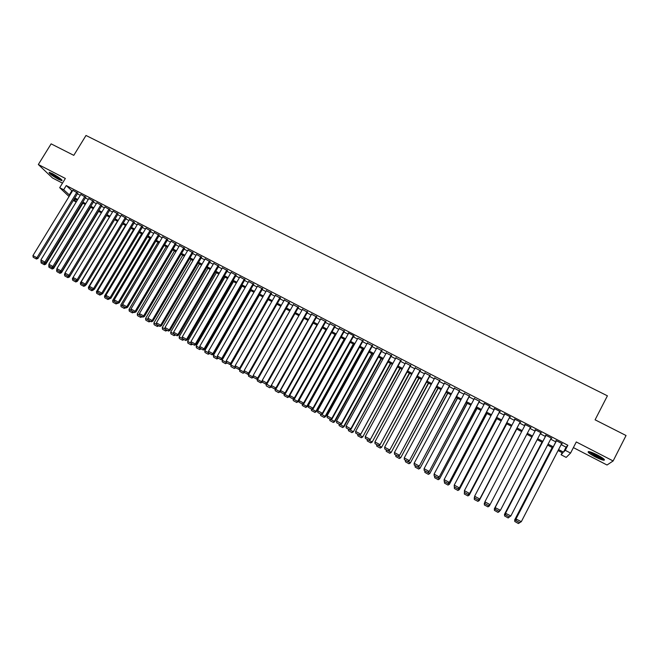 <?xml version="1.0" encoding="UTF-8"?>
<svg xmlns="http://www.w3.org/2000/svg" width="659" height="659" viewBox="0 0 659 659"><rect width="100%" height="100%" fill="white"/><g stroke="black" fill="none" stroke-linecap="round" stroke-linejoin="round"><path stroke-width="0.99" d="M58.47 179.33L61.971 180.731C62.341 179.792 59.228 177.46 52.638 173.729L49.161 172.337C48.824 173.301 51.929 175.632 58.47 179.33M595.085 456.811C599.105 458.845 602.038 459.99 603.891 460.254C605.514 459.974 603.356 458.219 597.416 454.99C593.388 452.955 590.464 451.81 588.644 451.563C587.045 451.852 589.195 453.598 595.085 456.811M76.189 202.008L73.297 200.501M573.388 447.601L607.03 465.007L613.134 460.954L626.05 435.517L595.085 419.816L607.409 395.82L86.008 135.466L73.792 155.351L51.122 143.851L38.329 164.519L52.473 177.963L62.481 183.144M561.139 444.619L566.081 447.181L567.86 445.262L565.257 450.311L570.57 453.071L566.18 457.404L561.081 454.743L562.728 452.988L558.066 450.558M562.143 452.675L561.081 454.743M77.787 193.136L72.836 190.311M85.752 197.272L80.802 194.446M93.759 201.415L88.808 198.59M101.807 205.592L96.848 202.766M109.896 209.776L104.929 206.951M118.019 213.994L113.051 211.168M126.182 218.22L121.215 215.402M134.395 222.478L129.411 219.653M142.641 226.745L137.657 223.928M150.927 231.045L145.944 228.228M159.256 235.362L154.264 232.545M167.625 239.703L162.633 236.886M176.044 244.061L171.043 241.243M184.495 248.443L179.495 245.634M192.996 252.842L187.988 250.033M201.539 257.274L196.522 254.465M210.122 261.722L205.097 258.921M218.747 266.195L213.722 263.394M227.421 270.684L222.388 267.892M236.136 275.207L231.103 272.414M244.893 279.745L239.851 276.961M253.699 284.309L248.657 281.525M262.554 288.897L257.496 286.121M271.45 293.502L266.393 290.734M280.388 298.14L275.322 295.38M289.383 302.794L284.309 300.043M298.412 307.481L293.337 304.738M307.498 312.185L302.407 309.45M316.625 316.921L311.534 314.195M325.81 321.674L320.702 318.964M335.027 326.452L329.912 323.758M344.303 331.263L339.179 328.577M353.364 335.513L312.967 408.152L313.338 408.555L353.825 335.752L348.216 332.844L348.487 333.429M363.002 340.95L357.862 338.289M372.426 345.835L367.277 343.166M381.899 350.745L376.75 348.076M391.421 355.679L386.273 353.01M400.993 360.638L395.845 357.977M410.623 365.63L405.474 362.961M420.294 370.646L415.145 367.977M430.022 375.688L424.874 373.019M439.808 380.754L434.652 378.085M449.644 385.853L444.487 383.184M459.529 390.976L454.38 388.308M469.472 396.133L464.315 393.456M479.472 401.315L474.315 398.637M489.522 406.521L490.107 406.364L484.052 403.226L484.365 403.852M499.629 411.76L500.247 411.611L494.159 408.456L494.472 409.082M509.786 417.023L510.437 416.892L504.316 413.72L504.629 414.354M520.009 422.32L520.684 422.205L514.531 419.017L514.852 419.651M530.281 427.642L530.989 427.543L524.803 424.338L525.124 424.973M540.644 433.012L541.352 432.914L535.133 429.693L535.438 430.319M551.064 438.416L551.781 438.317L545.52 435.072L545.8 435.69M567.86 445.262L66.254 185.55L72.317 191.159M77.391 193.787L80.283 195.286M85.357 197.922L88.29 199.438M93.364 202.074L96.329 203.615M101.412 206.242L104.419 207.799M109.501 210.435L112.541 212.017M117.623 214.653L120.704 216.251M125.787 218.887L128.909 220.501M133.991 223.137L137.154 224.777M142.245 227.413L145.433 229.068M150.532 231.713L153.761 233.393M158.86 236.029L162.13 237.726M167.229 240.37L170.541 242.092M175.64 244.736L178.993 246.474M184.1 249.118L187.494 250.881M192.601 253.526L196.028 255.305M201.135 257.957L204.611 259.753M209.719 262.406L213.236 264.226M218.351 266.879L221.91 268.724M227.017 271.376L230.617 273.238M235.741 275.89L239.382 277.785M244.497 280.437L248.179 282.349M253.303 285.001L257.026 286.937M262.15 289.589L265.923 291.55M271.047 294.202L274.869 296.179M279.993 298.84L283.848 300.842M288.98 303.502L292.884 305.529M298.016 308.19L301.962 310.232M307.102 312.893L311.097 314.969M316.229 317.63L320.266 319.722M325.406 322.391L329.492 324.508M334.632 327.169L338.767 329.319M343.907 331.979L348.092 334.146M353.232 336.815L357.458 339.006M362.598 341.675L366.882 343.891M372.022 346.56L376.355 348.8M381.495 351.469L385.869 353.743M391.018 356.412L395.449 358.702M400.59 361.371L405.071 363.694M410.219 366.363L414.75 368.711M419.898 371.379L424.47 373.752M429.627 376.429L434.256 378.826M439.405 381.495L444.092 383.925M449.24 386.594L453.977 389.057M459.134 391.726L463.92 394.206M469.068 396.883L473.912 399.387M479.068 402.064L483.961 404.601M489.118 407.278L494.069 409.84M499.225 412.518L504.234 415.112M509.391 417.781L514.448 420.409M519.605 423.086L524.729 425.739M529.885 428.408L535.042 431.085M540.24 433.787L545.405 436.456M550.66 439.182L555.817 441.859M561.542 443.845L562.259 443.746L555.965 440.484L556.221 441.085M353.825 335.752L354.097 336.337L353.628 336.098M69.047 196.514L59.697 187.691L65.356 178.457L38.329 164.519M59.697 187.691L63.676 189.759L69.78 195.311M66.254 185.55L63.676 189.759M613.134 460.954L576.296 441.958L570.57 453.071M73.923 199.471L76.345 201.761M552.753 447.791L547.596 445.105M542.332 442.37L537.176 439.685M531.97 436.975L526.813 434.289M521.656 431.604L516.532 428.943M511.376 426.258L506.318 423.622M501.161 420.936L496.153 418.333M490.996 415.648L486.045 413.069M480.889 410.384L475.996 407.839M470.839 405.153L465.995 402.633M460.847 399.955L456.061 397.459M450.904 394.774L446.168 392.311M441.019 389.634L436.332 387.195M431.184 384.51L426.554 382.105M421.406 379.419L416.826 377.039M411.677 374.353L407.147 371.997M401.998 369.32L397.525 366.989M392.377 364.312L387.945 362.005M382.805 359.328L378.423 357.046M373.282 354.369L368.949 352.12M363.809 349.443L359.534 347.219M354.385 344.542L350.16 342.334M345.019 339.665L340.835 337.482M335.695 334.813L331.559 332.655M326.427 329.986L322.333 327.853M317.201 325.184L313.157 323.075M308.025 320.406L304.03 318.33M298.898 315.653L294.952 313.602M289.82 310.924L285.915 308.898M280.783 306.229L276.928 304.219M271.796 301.55L267.982 299.565M262.859 296.896L259.086 294.935M253.97 292.267L250.239 290.331M245.115 287.662L241.433 285.742M236.317 283.082L232.676 281.187M227.561 278.518L223.961 276.648M218.846 273.987L215.287 272.134M210.18 269.473L206.662 267.645M201.555 264.984L198.079 263.18M192.972 260.519L189.537 258.732M184.438 256.071L181.044 254.308M175.937 251.656L172.592 249.909M167.485 247.257L164.173 245.527M159.083 242.874L155.804 241.169M150.713 238.517L147.476 236.836M142.385 234.184L139.189 232.52M134.098 229.876L130.943 228.228M125.861 225.584L122.739 223.961M117.656 221.317L114.575 219.711M73.273 279.004L72.424 278.543L109.493 217.066L106.453 215.485M101.371 212.841L98.364 211.275M93.29 208.631L90.324 207.083M85.25 204.447L82.317 202.923M77.243 200.278L74.352 198.771M558.577 449.578L563.519 452.148L565.257 450.311M74.854 197.947L77.746 199.455M82.82 202.091L85.752 203.615M90.827 206.259L93.792 207.799M98.866 210.443L101.873 212.009M106.956 214.645L109.995 216.226M115.078 218.87L118.159 220.477M123.241 223.121L126.363 224.744M131.454 227.388L134.609 229.027M139.7 231.68L142.888 233.344M147.987 235.988L151.216 237.668M156.315 240.321L159.585 242.026M164.684 244.678L167.996 246.4M173.095 249.053L176.447 250.799M181.546 253.451L184.94 255.214M190.047 257.867L193.474 259.654M198.59 262.315L202.058 264.119M207.165 266.78L210.682 268.608M215.798 271.261L219.348 273.114M224.464 275.775L228.063 277.645M233.179 280.306L236.82 282.2M241.944 284.869L245.626 286.78M250.749 289.449L254.473 291.385M259.597 294.046L263.369 296.015M268.493 298.675L272.307 300.661M277.431 303.329L281.294 305.339M286.418 308L290.322 310.035M295.454 312.704L299.408 314.755M304.54 317.424L308.536 319.508M313.668 322.177L317.712 324.277M322.844 326.946L326.93 329.08M332.07 331.749L336.205 333.899M341.346 336.576L345.53 338.751M350.67 341.42L354.896 343.627M360.036 346.296L364.32 348.52M369.46 351.198L373.785 353.455M378.933 356.124L383.307 358.405M388.456 361.083L392.879 363.381M398.028 366.058L402.509 368.389M407.657 371.066L412.18 373.422M417.328 376.1L421.908 378.48M427.057 381.166L431.694 383.571M436.843 386.248L441.522 388.686M446.678 391.364L451.415 393.827M456.563 396.512L461.358 399M466.506 401.685L471.35 404.198M476.506 406.883L481.399 409.428M486.556 412.114L491.507 414.684M496.664 417.369L501.672 419.972M506.829 422.658L511.886 425.286M517.043 427.971L522.159 430.632M527.324 433.317L532.48 436.003M537.678 438.705L542.843 441.39M548.099 444.125L553.255 446.81M566.081 447.181L563.519 452.148M71.773 190.871L69.236 195.023M317.786 412.443L321.213 414.396L317.786 412.443L317.654 410.705L357.837 338.273M561.732 443.474L521.318 521.673L519.729 522.653L516.063 520.651L519.729 522.653M556.41 440.714L515.915 518.938L521.318 521.673L519.794 522.612M556.484 440.756L516.071 518.814L516.129 520.61M515.915 518.938L516.063 520.651M552.176 447.494L514.679 519.902L552.242 447.527M520.017 522.48L518.411 523.534L514.885 521.533L518.411 523.534M514.885 521.533L514.836 519.778L516.046 520.445M519.902 522.546L518.476 523.493M514.827 521.582L514.679 519.902M603.66 458.853L603.619 458.862C602.252 458.87 599.599 457.881 595.645 455.896C592.128 454.035 590.077 452.642 589.508 451.712M590.81 452.099L595.975 455.344L602.573 458.021M588.685 451.572L595.497 456.012C599.492 458.03 602.408 459.166 604.254 459.422L604.27 459.43M61.46 179.512C59.483 178.993 56.567 177.411 52.72 174.775L50.249 172.633M51.674 173.243L60.274 178.531M49.614 172.419L52.242 174.61C56.221 177.362 59.45 179.149 61.93 179.989M551.254 438.046L510.84 515.964L509.275 516.953L505.626 514.959L509.275 516.953M545.99 435.319L505.494 513.262L510.84 515.964L509.325 516.903M546.039 435.344L505.618 513.122L505.675 514.91M505.494 513.262L505.626 514.959M540.833 432.642L500.42 510.288L498.871 511.277L495.247 509.3L498.871 511.277M495.288 509.242L495.23 507.455L535.652 429.956L495.123 507.611L500.42 510.288L498.921 511.219M495.123 507.611L495.247 509.3M530.479 427.279L489.966 504.802L488.533 505.642L484.958 503.608L488.533 505.642M484.925 503.674L484.892 501.829L490.049 504.637L488.566 505.577M525.314 424.602L484.892 501.829L484.958 503.608M520.173 421.941L479.686 499.201L520.198 421.949M474.661 498.08L474.612 496.227L479.744 499.02L478.269 499.967L474.686 498.006L478.269 499.967M515.041 419.281L474.612 496.227L474.686 498.006M479.686 499.201L478.253 500.033M541.986 442.189L504.481 514.341L542.028 442.205M509.942 516.549L508.18 517.958L504.662 515.956L508.18 517.958M504.662 515.956L504.605 514.209L505.61 514.753M509.448 516.845L508.237 517.908M504.613 516.005L504.481 514.341M531.846 436.909L494.341 508.806L531.862 436.917M499.917 510.659L498.006 512.397L494.497 510.412L498.006 512.397M494.497 510.412L494.439 508.657L495.23 509.094M499.052 511.178L499.514 511.433L498.047 512.348M494.456 510.461L494.341 508.806M484.365 504.951L487.924 506.82L484.365 504.951L484.835 502.183M489.942 504.81L489.291 506.054L487.891 506.878M484.39 504.893L484.324 503.146L484.917 503.468M488.706 505.535L489.373 505.898L487.924 506.82M474.315 499.473L477.849 501.318L474.315 499.473L474.604 497.026M516.714 429.034L479.233 500.568L516.738 429.05M474.332 499.407L474.266 497.66L474.653 497.874M478.426 499.934L479.291 500.403L477.849 501.318M477.824 501.384L479.233 500.568M509.926 416.628L469.463 493.632L509.984 416.661M464.463 492.512L464.397 490.658L469.496 493.443L468.038 494.382L464.463 492.438L468.038 494.382M504.827 413.984L464.397 490.658L464.463 492.438M469.463 493.632L468.022 494.456M464.331 494.019L467.832 495.856L464.331 494.019L464.43 491.894M506.689 423.811L469.233 495.115L506.738 423.844M464.34 493.945L464.447 492.306M468.203 494.357L469.257 494.934L467.832 495.856M467.824 495.922L469.233 495.115M499.736 411.348L459.298 488.088L499.819 411.397M494.662 408.72L454.232 485.123L459.307 487.882L457.857 488.83L454.306 486.894L457.857 488.83M459.298 488.088L457.857 488.912M454.306 486.894L454.232 485.123M496.713 418.622L459.282 489.686L496.795 418.663M458.038 488.813L459.282 489.489L457.865 490.42L454.389 488.517L457.865 490.42M454.323 486.985L454.389 488.517M457.865 490.494L459.282 489.686M489.604 406.101L449.191 482.586L489.711 406.158M484.554 403.489L444.125 479.612L449.166 482.363L447.733 483.311L444.207 481.383L447.733 483.311M449.191 482.586L447.741 483.401M444.207 481.383L444.125 479.612M486.795 413.457L449.389 484.291L486.902 413.514M447.922 483.294L449.364 484.085L447.955 485.008L444.504 483.121L447.955 485.008M444.43 481.589L444.504 483.121M447.972 485.09L449.389 484.291M479.521 400.878L439.141 477.108L479.661 400.952M474.505 398.275L434.075 474.134L439.092 476.869L437.667 477.824L434.157 475.905L437.667 477.824M439.141 477.108L437.691 477.915M434.157 475.905L434.075 474.134M476.927 408.325L439.545 478.928L477.058 408.391M437.864 477.816L439.495 478.698L438.103 479.628L434.668 477.75L438.103 479.628M434.594 476.226L434.668 477.75M438.12 479.719L439.545 478.928M469.505 395.688L429.141 471.655L469.661 395.771M464.513 393.102L424.075 468.689L429.067 471.407L427.658 472.363L424.165 470.46L427.658 472.363M429.141 471.655L427.691 472.462M424.165 470.46L424.075 468.689M467.116 403.217L429.759 473.59L467.272 403.3M427.864 472.363L429.684 473.351L428.301 474.282L424.882 472.412L428.301 474.282M424.808 470.888L424.882 472.412M428.334 474.373L429.759 473.59M459.537 390.523L419.206 466.243L459.718 390.622M454.57 387.945L414.132 463.277L419.099 465.979L417.699 466.934L414.223 465.04L417.699 466.934M419.206 466.243L417.74 467.033M414.223 465.04L414.132 463.277M457.354 398.135L420.022 468.277L457.535 398.225M417.921 466.934L419.923 468.03L418.547 468.961L415.154 467.107L418.547 468.961M415.071 465.575L415.154 467.107M418.589 469.06L420.022 468.277M449.619 385.383L409.313 460.855L449.833 385.499M444.685 382.83L404.247 457.89L409.181 460.575L407.797 461.531L404.346 459.652L407.797 461.531M409.313 460.855L407.847 461.646M404.346 459.652L404.247 457.89M447.642 393.077L410.335 462.997L447.848 393.184M408.028 461.547L410.211 462.733L408.852 463.664L405.474 461.819L408.852 463.664M405.392 460.303L405.474 461.819M408.901 463.771L410.335 462.997M439.759 380.276L399.486 455.493L439.998 380.4M434.849 377.731L394.42 452.535L399.329 455.204L397.954 456.16L394.519 454.29L397.954 456.16M399.486 455.493L398.011 456.275M394.519 454.29L394.42 452.535M437.988 388.052L400.705 457.741L438.219 388.176M398.193 456.185L400.557 457.47L399.206 458.4L395.845 456.563L399.206 458.4M395.762 455.048L395.845 456.563M399.272 458.516L400.705 457.741M428.383 383.052L391.125 452.519L428.638 383.184M388.415 450.847L390.952 452.231L389.617 453.17L386.265 451.341L389.617 453.17M386.182 449.825L386.265 451.341M389.683 453.285L391.125 452.519M418.827 378.077L381.594 447.321L419.108 378.225M378.686 445.542L381.396 447.024L380.07 447.963L376.742 446.143L380.07 447.963M376.651 444.627L376.742 446.143M380.152 448.079L381.594 447.321M429.948 375.193L389.7 450.163L430.22 375.333M425.063 372.664L384.634 447.206L389.518 449.866L388.159 450.822L384.741 448.96L388.159 450.822M389.7 450.163L388.233 450.945M384.741 448.96L384.634 447.206M420.195 370.136L379.979 444.866L420.491 370.292M415.343 367.623L374.913 441.909L379.765 444.553L378.414 445.509L375.02 443.655L378.414 445.509M379.979 444.866L378.497 445.632M375.02 443.655L374.913 441.909M410.491 365.111L370.3 439.594L410.812 365.275M405.664 362.607L365.243 436.637L370.07 439.265L368.727 440.228L365.35 438.383L368.727 440.228M370.3 439.594L368.826 440.36M365.35 438.383L365.243 436.637M409.321 373.134L372.121 442.156L409.626 373.291M369.007 440.261L371.898 441.843L370.58 442.782L367.269 440.97L370.58 442.782M367.178 439.462L367.269 440.97M370.671 442.906L372.121 442.156M400.845 360.111L360.679 434.355L401.183 360.292M396.043 357.623L355.621 431.398L360.424 434.009L359.097 434.973L355.736 433.144L359.097 434.973M360.679 434.355L359.196 435.113M355.736 433.144L355.621 431.398M399.865 368.208L362.689 437.016L400.194 368.381M359.377 435.014L362.442 436.686L361.14 437.625L357.845 435.83L361.14 437.625M357.746 434.322L357.845 435.83M361.239 437.757L362.689 437.016M391.248 355.135L350.827 428.787L351.107 429.141L391.611 355.333M386.462 352.664L346.049 426.184L350.827 428.787L349.509 429.75L346.173 427.93L349.509 429.75M351.107 429.141L349.624 429.89M346.173 427.93L346.049 426.184M390.457 363.315L353.306 431.9L390.812 363.496M349.805 429.8L353.043 431.563L351.749 432.502L348.471 430.714L351.749 432.502M348.372 429.207L348.471 430.714M351.857 432.634L353.306 431.9M381.701 350.193L341.288 423.589L341.593 423.951L382.088 350.399M376.948 347.73L336.535 420.994L341.288 423.589L339.978 424.553L336.658 422.74L339.978 424.553M341.593 423.951L340.102 424.701M336.658 422.74L336.535 420.994M381.1 358.438L343.685 426.455L343.982 426.81L381.47 358.636M340.291 424.602L343.685 426.455L342.408 427.403L339.146 425.623L342.408 427.403M339.047 424.116L339.146 425.623M342.523 427.543L343.982 426.81M372.203 345.275L331.798 418.416L332.128 418.794L372.615 345.489M367.475 342.82L327.07 415.837L331.798 418.416L330.497 419.379L327.193 417.575L330.497 419.379M332.128 418.794L330.637 419.536M327.193 417.575L327.07 415.837M371.791 353.595L334.385 421.389L334.698 421.752L372.187 353.801M330.818 419.437L334.385 421.389L333.116 422.328L329.871 420.566L333.116 422.328M329.764 419.058L329.871 420.566M333.24 422.477L334.698 421.752M362.755 340.382L322.358 413.267L322.712 413.663L363.191 340.604M317.654 410.705L322.358 413.267L321.073 414.239M322.712 413.663L321.213 414.396M362.532 348.776L325.134 416.34L325.472 416.71L362.952 348.998M321.394 414.305L325.134 416.34L323.866 417.287L320.645 415.524L323.866 417.287M320.538 414.025L320.645 415.524M324.006 417.435L325.472 416.71M348.677 333.083L308.288 405.606L312.967 408.152L311.691 409.124L308.42 407.344L311.691 409.124M313.338 408.555L311.847 409.288M308.42 407.344L308.288 405.606M353.323 343.982L315.925 411.323L316.287 411.71L353.759 344.212M312.028 409.198L315.925 411.323L314.673 412.27L311.468 410.516L314.673 412.27M311.353 409.017L311.468 410.516M314.821 412.419L316.287 411.71M344.014 330.67L303.626 403.069L304.03 403.481L344.492 330.933M339.36 328.256L298.972 400.532L303.626 403.069L302.366 404.041L299.112 402.262L302.366 404.041M304.03 403.481L302.522 404.206M299.112 402.262L298.972 400.532M344.155 339.212L306.764 406.323L307.152 406.727L344.624 339.451M302.712 404.115L306.764 406.323L305.529 407.278L302.333 405.532L305.529 407.278M302.217 404.041L302.333 405.532M305.685 407.435L307.152 406.727M334.714 325.851L294.334 398.003L294.762 398.431L335.209 326.139M330.085 323.454L289.713 395.482L294.334 398.003L293.082 398.975L289.845 397.212L293.082 398.975M294.762 398.431L293.255 399.148M289.845 397.212L289.713 395.482M325.472 321.057L285.092 392.97L285.536 393.407L325.974 321.378M320.859 318.668L280.495 390.466L285.092 392.97L283.856 393.942L280.635 392.187L283.856 393.942M285.536 393.407L284.029 394.123M280.635 392.187L280.495 390.466M316.271 316.287L275.907 387.962L276.368 388.415L316.79 316.633M311.682 313.915L271.327 385.466L275.907 387.962L274.671 388.942L271.467 387.195L274.671 388.942M276.368 388.415L274.861 389.115M271.467 387.195L271.327 385.466M335.044 334.467L297.654 401.356L298.066 401.768L335.53 334.723M293.436 399.057L297.654 401.356L296.426 402.311L293.255 400.581L296.426 402.311M293.131 399.082L293.255 400.581M296.591 402.476L298.066 401.768M325.974 329.747L288.593 396.413L289.021 396.842L289.721 395.598M284.218 394.033L288.593 396.413L287.373 397.369L284.218 395.647L287.373 397.369M284.095 394.09L284.218 395.647M287.546 397.534L289.021 396.842M316.946 325.052L279.581 391.504L275.116 388.999M278.37 392.451L275.231 390.738L278.551 392.624L280.536 391.018M275.091 389.049L275.231 390.738M278.551 392.624L280.026 391.932M307.119 311.55L266.763 382.978L267.249 383.439L307.654 311.913M302.555 309.186L262.208 380.498L266.763 382.978L265.536 383.958L262.356 382.22L265.536 383.958M267.249 383.439L265.734 384.139M262.356 382.22L262.208 380.498M307.967 320.373L270.61 386.611L266.31 383.876M269.407 387.566L266.285 385.861L269.597 387.739L271.409 386.471M266.145 384.172L266.285 385.861M269.597 387.739L271.08 387.055M298.008 306.83L257.669 378.027L258.18 378.497L298.56 307.226M293.477 304.483L253.138 375.556L257.669 378.027L256.458 379.007L253.287 377.277L256.458 379.007M258.18 378.497L256.664 379.189M253.287 377.277L253.138 375.556M262.233 380.778L261.689 381.742L257.241 379.32L257.545 378.785M260.494 382.698L257.389 381.001L260.692 382.879L261.689 381.742L262.331 381.932M257.241 379.32L257.389 381.001M260.692 382.879L262.175 382.195M288.955 302.143L248.616 373.093L249.151 373.579L289.523 302.547M284.441 299.804L244.11 370.638L248.616 373.093L247.422 374.073L244.267 372.36L247.422 374.073M249.151 373.579L247.636 374.271M244.267 372.36L244.11 370.638M253.196 376.223L252.809 376.907L248.385 374.493L248.822 373.727M251.631 377.862L248.534 376.174L251.837 378.044L252.809 376.907L253.344 377.327M248.385 374.493L248.534 376.174M251.837 378.044L253.32 377.368M279.943 297.473L239.621 368.192L240.173 368.686L280.528 297.901M275.454 295.15L235.131 365.745L239.621 368.192L238.426 369.172L235.296 367.467L238.426 369.172M240.173 368.686L238.649 369.369M235.296 367.467L235.131 365.745M244.209 371.684L243.978 372.088L239.579 369.691L240.14 368.702M242.809 373.043L239.728 371.371L243.023 373.241L244.267 372.343M239.579 369.691L239.728 371.371M243.023 373.241L244.505 372.566M270.981 292.827L230.666 363.315L231.243 363.817L271.582 293.28M266.516 290.512L226.202 360.885L230.666 363.315L229.489 364.295L226.367 362.598L229.489 364.295M231.243 363.817L229.719 364.501M225.296 363.496L222.256 361.832L225.526 363.694L226.367 362.598L226.202 360.885M262.06 288.205L221.762 358.463L222.355 358.982L262.677 288.675M257.62 285.907L217.322 356.041L221.762 358.463L220.592 359.443L217.486 357.755L220.592 359.443M222.355 358.982L220.831 359.649M217.486 357.755L217.322 356.041M253.188 283.609L212.898 353.636L213.516 354.163L253.822 284.095M248.773 281.319L208.483 351.231L212.898 353.636L211.737 354.616L208.648 352.936L211.737 354.616M213.516 354.163L211.984 354.83M208.648 352.936L208.483 351.231M235.263 367.17L230.815 364.913L268.139 299.639M234.027 368.257L230.971 366.585L234.258 368.455L235.288 367.376M230.815 364.913L230.971 366.585M234.258 368.455L235.741 367.788M226.358 362.475L222.099 360.16L259.407 295.1M222.099 360.16L222.256 361.832M225.526 363.694L227.026 363.027M217.478 357.639L213.425 355.423L250.725 290.578M213.821 357.302L216.852 358.957L213.821 357.302M213.425 355.423L213.582 357.096M217.643 357.886L216.613 358.751M216.852 358.957L218.343 358.298M244.365 279.037L204.084 348.833L204.718 349.369L245.016 279.54M239.967 276.755L199.693 346.436L204.084 348.833L202.931 349.814L199.866 348.141L202.931 349.814M204.718 349.369L203.186 350.036M199.866 348.141L199.693 346.436M208.639 352.82L204.792 350.72L242.084 286.08M205.204 352.598L208.219 354.237L205.204 352.598M204.792 350.72L204.957 352.392M208.969 353.183L207.972 354.031M208.219 354.237L209.71 353.586M235.584 274.49L195.319 344.056L195.97 344.599L236.251 275.009M231.21 272.225L190.945 341.675L195.319 344.056L194.174 345.044L191.118 343.372L194.174 345.044M195.97 344.599L194.438 345.258M191.118 343.372L190.945 341.675M199.85 348.026L196.201 346.041L233.484 281.607M196.629 347.919L199.628 349.55L196.629 347.919M196.201 346.041L196.374 347.705M200.361 348.487L199.372 349.344M199.628 349.55L201.127 348.908M226.844 269.959L186.596 339.303L187.271 339.863L227.528 270.495M222.495 267.702L182.246 336.93L186.596 339.303L185.459 340.291L182.419 338.635L185.459 340.291M187.271 339.863L185.731 340.514M182.419 338.635L182.246 336.93M191.11 343.257L187.658 341.378L224.925 277.151M188.095 343.257L191.077 344.888L188.095 343.257M187.658 341.378L187.831 343.042M191.794 343.817L190.813 344.673M191.077 344.888L192.576 344.245M218.154 265.453L177.914 334.574L178.614 335.143L218.854 266.014M213.829 263.213L173.589 332.218L177.914 334.574L176.793 335.563L173.77 333.915L176.793 335.563M178.614 335.143L177.073 335.785M173.77 333.915L173.589 332.218M182.411 338.52L179.157 336.741L216.416 272.719M179.602 338.627L182.568 340.242L179.602 338.627M179.157 336.741L179.33 338.405M183.276 339.171L182.304 340.028M182.568 340.242L184.075 339.607M209.513 260.98L169.281 329.871L169.997 330.447L210.221 261.549M205.204 258.748L164.981 327.523L169.281 329.871L168.169 330.859L165.162 329.22L168.169 330.859M169.997 330.447L168.457 331.09M165.162 329.22L164.981 327.523M173.754 333.8L170.697 332.128L207.947 268.312M171.159 334.014L174.108 335.629L171.159 334.014M170.697 332.128L170.879 333.792M174.8 334.55L173.828 335.406M174.108 335.629L175.615 334.994M200.904 256.516L160.689 325.184L161.43 325.777L201.638 257.101M196.621 254.3L156.414 322.852L160.689 325.184L159.585 326.18L156.595 324.549L159.585 326.18M161.43 325.777L159.882 326.419M156.595 324.549L156.414 322.852M165.145 329.105L162.287 327.539L199.512 263.921M162.748 329.426L165.689 331.032L162.748 329.426M162.287 327.539L162.46 329.195M166.365 329.945L165.401 330.802M165.689 331.032L167.197 330.406M192.346 252.084L152.147 320.529L152.896 321.131L193.095 252.677M188.079 249.876L147.888 318.215L152.147 320.529L151.051 321.526L148.069 319.903L151.051 321.526M152.896 321.131L151.356 321.765M148.069 319.903L147.888 318.215M156.578 324.434L153.909 322.976L191.126 259.555M154.387 324.862L157.312 326.46L154.387 324.862M153.909 322.976L154.091 324.632M157.971 325.373L157.015 326.23M157.312 326.46L158.819 325.834M183.828 247.669L143.637 315.9L144.42 316.509L184.594 248.278M179.586 245.469L139.403 313.593L143.637 315.9L142.558 316.897L139.593 315.274L142.558 316.897M144.42 316.509L142.871 317.136M139.593 315.274L139.403 313.593M148.061 319.788L145.581 318.437L182.782 255.214M146.067 320.323L148.975 321.905L146.067 320.323M145.581 318.437L145.763 320.085M149.618 320.818L148.67 321.674M148.975 321.905L150.483 321.287M175.352 243.278L135.177 311.287L135.976 311.913L176.134 243.904M171.134 241.095L130.968 308.997L135.177 311.287L134.107 312.284L131.157 310.677L134.107 312.284M135.976 311.913L134.428 312.531M131.157 310.677L130.968 308.997M139.584 315.159L137.286 313.915L174.478 250.89M137.789 315.801L140.68 317.383L137.789 315.801M137.286 313.915L137.476 315.562M141.306 316.287L140.375 317.144M140.68 317.383L142.196 316.765M166.925 238.912L126.767 306.707L127.574 307.333L167.715 239.547M162.724 236.738L122.574 304.417L126.767 306.707L125.696 307.704L122.763 306.097L125.696 307.704M127.574 307.333L126.026 307.951M122.763 306.097L122.574 304.417M131.149 310.562L129.04 309.417L166.216 246.59M129.543 311.303L132.426 312.877L129.543 311.303M129.04 309.417L129.23 311.064M133.036 311.773L132.113 312.638M132.426 312.877L133.942 312.267M158.531 234.563L118.389 302.143L119.221 302.778L159.346 235.214M154.354 232.396L114.221 299.87L118.389 302.143L117.335 303.14L114.419 301.55L117.335 303.14M119.221 302.778L117.664 303.395M114.419 301.55L114.221 299.87M122.755 305.982L120.836 304.936L157.995 242.314M121.347 306.83L124.213 308.396L121.347 306.83M120.836 304.936L121.025 306.583M124.806 307.292L123.892 308.148M124.213 308.396L125.729 307.786M150.186 230.238L110.061 297.604L110.91 298.247L151.01 230.905M146.026 228.088L105.91 295.339L110.061 297.604L109.007 298.601L106.107 297.02L109.007 298.601M110.91 298.247L109.485 298.807M106.107 297.02L105.91 295.339M114.402 301.435L112.664 300.488L149.815 238.056M113.191 302.374L116.042 303.931L113.191 302.374M112.664 300.488L112.854 302.127M116.618 302.827L115.712 303.684M116.042 303.931L117.557 303.338M141.874 225.938L101.766 293.082L102.639 293.741L142.723 226.614M137.739 223.788L97.639 290.833L101.766 293.082L100.728 294.087L97.837 292.505L100.728 294.087M102.639 293.741L101.074 294.342M97.837 292.505L97.639 290.833M106.091 296.904L104.534 296.056L141.669 233.813M105.069 297.95L107.903 299.491L105.069 297.95M104.534 296.056L104.732 297.695M108.471 298.379L107.574 299.244M107.903 299.491L109.427 298.898M133.612 221.655L93.52 288.593L94.402 289.26L134.477 222.338M129.493 219.521L89.41 286.352L93.52 288.593L92.491 289.589L89.616 288.024L92.491 289.589M94.402 289.26L92.845 289.853M89.616 288.024L89.41 286.352M97.829 292.398L96.453 291.64L133.571 229.596M96.988 293.535L99.814 295.075L96.988 293.535M96.453 291.64L96.651 293.28M100.366 293.963L99.476 294.82M99.814 295.075L101.338 294.491M125.391 217.388L85.316 284.12L86.214 284.795L126.264 218.088M121.289 215.271L81.222 281.895L85.316 284.12L84.294 285.116L81.428 283.559L84.294 285.116M86.214 284.795L84.657 285.388M81.428 283.559L81.222 281.895M89.599 287.909L88.397 287.258L125.507 225.403M92.927 289.828L93.611 289.565M88.949 289.153L91.758 290.685L88.949 289.153M88.397 287.258L88.603 288.889M92.301 289.556L91.412 290.421M91.758 290.685L93.29 290.1M117.203 213.154L77.144 279.671L78.067 280.355L118.101 213.862M113.126 211.037L73.075 277.455L77.144 279.671L76.131 280.668L73.289 279.119L76.131 280.668M78.067 280.355L76.502 280.948M73.289 279.119L73.075 277.455M81.419 283.444L80.39 282.884L117.475 221.218M84.764 285.347L85.275 285.726L85.728 284.985M80.95 284.787L83.751 286.311L80.95 284.787M80.39 282.884L80.596 284.523M84.278 285.182L83.396 286.047M83.751 286.311L85.275 285.726M109.064 208.936L69.022 275.24L69.961 275.94L109.971 209.653M105.003 206.827L64.969 273.04L69.022 275.24L68.017 276.245L65.183 274.704L68.017 276.245M69.961 275.94L68.396 276.525M65.183 274.704L64.969 273.04M76.642 280.891L77.309 281.377L77.877 280.429M72.992 280.437L75.777 281.961L72.992 280.437M72.424 278.543L72.63 280.174M76.287 280.825L75.414 281.69M75.777 281.961L77.309 281.377M100.959 204.735L60.933 270.841L61.888 271.541L101.881 205.468M96.922 202.642L56.905 268.641L60.933 270.841L59.936 271.837L57.119 270.305L59.936 271.837M61.888 271.541L60.323 272.118M57.119 270.305L56.905 268.641M65.167 274.589L64.491 274.218L65.01 273.353M68.561 276.459L69.368 277.052L106.519 215.518M65.068 276.113L67.836 277.628L65.068 276.113M64.491 274.218L64.697 275.841M68.338 276.492L67.465 277.357M67.836 277.628L69.368 277.052M92.894 200.558L52.893 266.45L53.865 267.167L93.833 201.3M88.874 198.474L48.881 264.267L52.893 266.45L51.904 267.455L49.096 265.931L51.904 267.455M53.865 267.167L52.292 267.743M49.096 265.931L48.881 264.267M57.111 270.19L56.6 269.91L56.987 269.267M60.513 272.052L61.476 272.752L98.603 211.399M57.185 271.813L59.944 273.32L57.185 271.813M56.6 269.91L56.806 271.541M60.537 272.06L59.565 273.04M59.944 273.32L61.476 272.752M84.871 196.398L44.886 262.093L45.875 262.817L85.827 197.148M80.876 194.331L40.899 259.918L44.886 262.093L43.906 263.098L41.113 261.574L43.906 263.098M45.875 262.817L44.301 263.386M41.113 261.574L40.899 259.918M49.087 265.816L49.005 265.198M52.794 267.554L53.618 268.46L90.728 207.297M52.489 267.669L51.699 268.748L48.955 267.249L51.699 268.748M48.741 265.626L48.955 267.249M52.086 269.029L53.618 268.46M76.881 192.263L36.92 257.751L37.925 258.485L77.853 193.021M72.91 190.204L32.95 255.593L36.92 257.751L35.948 258.756L33.172 257.241L35.948 258.756M37.925 258.485L36.352 259.045M33.172 257.241L32.95 255.593M45.067 263.106L44.828 263.493L45.8 264.201L82.894 203.219M44.499 263.312L43.873 264.481L41.138 262.99L43.873 264.481M40.924 261.368L41.138 262.99M44.26 264.761L45.8 264.201"/></g></svg>

